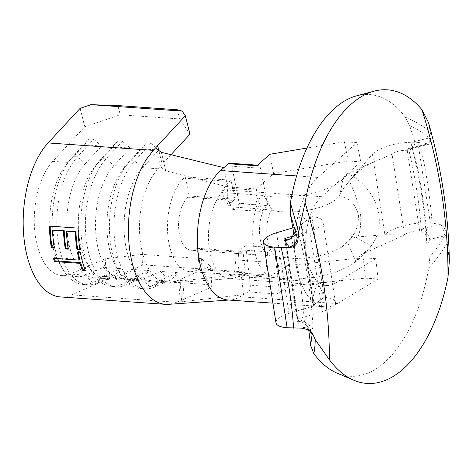 <?xml version="1.0" encoding="UTF-8"?>
<svg xmlns="http://www.w3.org/2000/svg" width="473" height="473" viewBox="0 0 473 473"><rect width="100%" height="100%" fill="white"/><g stroke="black" fill="none" stroke-linecap="round" stroke-linejoin="round"><path stroke-width="0.35" stroke-dasharray="2.37 1.77" d="M275.972 322.775A22.739 7.887 171.2 0 1 289.015 313.339L313.481 306.013A1.336 0.461 -8.8 0 0 314.072 305.741A1.336 0.461 -8.8 0 0 314.249 305.457A1.336 0.461 -8.8 0 0 313.593 305.168L324.259 297.233A22.739 7.887 171.2 0 1 335.404 302.182A22.739 7.887 171.2 0 1 332.377 307.036A22.739 7.887 171.2 0 1 322.361 311.618L297.889 318.944A1.336 0.461 -8.8 0 0 297.121 319.5A1.336 0.461 -8.8 0 0 297.777 319.789L299.74 319.931A494.829 171.675 171.2 0 1 297.15 321.214L302.081 328.179M292.84 227.868L301.005 225.42A1.336 0.461 -8.8 0 0 301.597 225.148A1.336 0.461 -8.8 0 0 301.774 224.864A1.336 0.461 -8.8 0 0 301.118 224.574L313.593 305.168L301.118 224.574L311.784 216.646A22.739 7.887 171.2 0 1 322.923 221.589A22.739 7.887 171.2 0 1 319.896 226.443A22.739 7.887 171.2 0 1 309.886 231.031L292.692 236.175M337.172 373.173A141.191 72.7 94 0 0 379.849 366.244A141.191 72.7 94 0 0 428.757 267.996C435.899 260.251 442.107 251.861 447.387 242.82L449.35 261.291M447.387 242.82L446.187 234.921C445.672 229.766 443.881 226.331 440.812 224.616L420.893 229.174A494.829 171.675 171.2 0 1 419.616 230.936L421.425 231.262L425.623 234.738L427.143 240.089L426.823 244.328A504.141 174.904 -8.8 0 0 429.839 240.396A425.96 388.138 -43.9 0 1 429.892 256.756L428.757 267.996M409.559 125.398C416.973 128.952 423.607 133.12 429.472 137.897L414.59 141.51L414.65 144.052L413.591 146.867L411.013 148.587L408.418 148.581L427.87 143.863L429.88 144.011L431.193 138.075L430.146 131.47C422.572 125.664 414.33 120.917 405.42 117.227L409.559 125.398A425.96 388.138 -43.9 0 1 414.389 140.605A504.141 174.904 171.2 0 1 411.374 144.531L412.722 146.612L412.32 148.569L408.885 150.26L407.141 150.343A10.702 3.713 -8.8 0 0 392.07 154.245L372.417 154.115A32.105 11.139 171.2 0 1 417.89 142.414L419.598 142.539A484.198 379.565 53.4 0 1 432.074 223.126L440.345 224.456M428.461 122.472L430.146 131.47M427.87 143.863L419.598 142.539M405.42 117.227A141.191 72.7 94 0 0 356.748 95.8M429.839 240.396L429.756 239.462L444.638 235.85C440.623 243.027 435.71 249.998 429.892 256.756M414.59 141.51L414.389 140.605M419.616 230.936A10.702 3.713 -8.8 0 0 404.545 234.839L384.892 234.709A32.105 11.139 171.2 0 1 430.365 223.008L432.074 223.126M346.478 242.347L341.364 247.332C346.478 243.713 350.795 239.149 354.318 233.632L346.478 242.347L347.17 241.396L355.726 261.315C358.096 259.098 359.575 257.052 360.16 255.172L404.545 234.839L392.07 154.245L364.186 165.94L348.418 173.798L342.99 179.054L339.916 194.539L339.253 195.656C331.798 207.541 296.281 215.446 272.395 210.467L264.07 195.804L261.066 195.243A49.499 25.489 94 0 0 253.617 246.055A49.499 25.489 94 0 0 273.217 277.397A49.499 25.489 94 0 0 273.802 277.503L276.806 278.059L279.626 257.152L277.29 256.65M376.827 247.562C369.153 244.902 362.135 241.407 355.761 237.079L384.892 234.709L372.417 154.115L347.448 183.388C352.113 176.671 357.694 170.854 364.186 165.94M431.193 138.075L429.472 137.897A9.365 2.081 76.4 0 1 429.005 144.218A9.365 2.081 76.4 0 1 428.331 143.975M440.812 224.616A9.365 2.081 76.4 0 1 444.638 235.85L446.187 234.921M420.893 229.174C425.292 230.369 428.248 233.798 429.756 239.462M290.02 239.007L291.492 238.286C294.401 235.956 296.447 232.686 297.623 228.477A504.141 174.904 171.2 0 1 293.331 230.641M308.78 330.438A504.141 174.904 -8.8 0 0 313.073 328.268L304.393 321.605L299.74 319.931M311.949 300.568L313.593 305.168L324.259 297.233L311.784 216.646L301.118 224.574L298.51 213.778A68.224 35.132 94 0 0 295.962 264.064A68.224 35.132 94 0 0 310.164 298.753A68.224 35.132 94 0 0 311.949 300.568L317.596 281.187A46.821 24.111 -86 0 1 314.622 277.787A46.821 24.111 -86 0 1 306.628 256.135A46.821 24.111 -86 0 1 308.372 221.624L298.51 213.778M308.65 329.533L307.184 325.968L310.72 331.017A9.365 8.656 145 0 0 301.709 327.712M307.184 325.968L303.713 322.846L300.639 321.599L297.15 321.214M357.978 236.79C360.408 231.185 361.248 223.215 360.479 212.88C357.943 201.788 354.236 191.222 349.346 181.189M360.166 255.184A49.499 42.079 -135.5 0 0 371.938 244.89A49.499 42.079 -135.5 0 0 378.749 214.417A49.499 42.079 -135.5 0 0 348.424 173.78M342.99 179.054C330.804 191.748 291.191 200.262 264.07 195.804M339.253 195.656C349.695 198.069 356.104 204.638 358.469 215.363L358.049 224.728L354.324 233.627L353.278 235.14C351.936 236.719 352.687 236.24 348.412 240.107L355.761 237.079M341.364 247.332L329.32 253.256L313.422 257.194L296.057 258.66L278.201 256.845M261.066 195.243L256.23 194.9L261.664 209.031L264.289 209.279C255.184 225.142 259.742 255.184 271.508 255.899L278.39 256.88C267.168 255.509 262.645 226.118 271.171 210.237L272.395 210.467M355.726 261.315L351.262 264.945L336.599 272.052L317.43 277.001L296.547 279.194L276.806 278.059M256.23 194.9L221.606 192.458L229.086 206.731L261.664 209.031M221.606 192.458A49.499 25.489 -86 0 1 229.671 181.36L230.966 180.154L234.957 199.228L233.662 200.434A28.09 14.468 94 0 0 229.086 206.731M185.209 176.926L189.2 195.999L187.905 197.2A28.09 14.468 94 0 0 178.67 228.234A28.09 14.468 94 0 0 191.163 250.258A28.09 14.468 94 0 0 195.934 249.082L197.294 248.307L199.429 268.759L198.063 269.533A49.499 25.489 -86 0 1 189.655 271.608A49.499 25.489 -86 0 1 167.649 232.805A49.499 25.489 -86 0 1 183.914 178.132L185.209 176.926L230.966 180.154M271.508 255.899L236.311 253.416A28.09 14.468 94 0 0 236.92 253.487A28.09 14.468 94 0 0 241.691 252.31L243.051 251.535L245.185 271.993L243.82 272.761A49.499 25.489 -86 0 1 235.412 274.837A49.499 25.489 -86 0 1 234.342 274.718L273.802 277.503M268.895 255.716L268.966 277.16M236.311 253.416L234.342 274.718M264.289 209.279L271.171 210.237M189.2 195.999L234.957 199.228M197.294 248.307L243.051 251.535M199.429 268.759L245.185 271.993M347.17 241.396L348.412 240.107C348.607 240 352.728 236.181 348.412 240.107M347.448 183.388C343.883 187.657 341.376 191.376 339.916 194.539M314.622 277.787L320.783 288.867L324.259 297.233L311.784 216.646L308.372 221.624M320.783 288.867L317.596 281.187M227.738 189.082A13.38 6.888 94 0 0 229.086 202.533L232.698 209.433L239.232 203.621L231.859 166.23A5.351 2.755 94 0 0 229.63 163.209M256.904 165.757A5.351 2.755 -86 0 1 257.081 165.609A5.351 2.755 -86 0 1 258.228 165.231A5.351 2.755 -86 0 1 260.457 168.246L231.859 166.23M240.804 272.738A13.38 6.888 -86 0 1 237.996 260.085L238.948 249.791L245.747 245.688L250.276 285.189A5.351 2.755 -86 0 1 248.331 291.788A5.351 2.755 -86 0 1 248.148 291.912L243.554 294.685L241.195 274.115M276.746 293.934A5.351 2.755 94 0 0 276.93 293.81A5.351 2.755 94 0 0 278.875 287.212L277.125 271.957L287.826 265.501L290.156 285.834L276.746 293.934L248.148 291.912M241.07 273.027L269.669 275.05L269.823 276.368L241.224 274.352M269.823 276.368L277.125 271.957L274.346 247.704L267.547 251.807L266.595 262.107A13.38 6.888 -86 0 0 269.669 275.05M227.915 299.977A68.224 35.132 94 0 0 229.902 300.006A68.224 35.132 94 0 0 240.154 296.742L243.554 294.685L184.446 301.431L182.761 280.684L241.313 274.34M378.098 279.023L375.769 258.684L335.055 283.268A46.821 24.111 -86 0 1 326.654 285.491A46.821 24.111 -86 0 1 305.812 248.36A46.821 24.111 -86 0 1 321.646 196.685L360.781 161.878L356.985 142.633L317.85 177.434A68.224 35.132 94 0 0 294.78 252.736A68.224 35.132 94 0 0 325.146 306.841A68.224 35.132 94 0 0 337.385 303.607L378.098 279.023L365.517 278.13L290.156 285.834M238.948 249.791L267.547 251.807M245.747 245.688L274.346 247.704M360.781 161.878L348.199 160.991L273.589 173.538L263.307 182.684L260.457 168.246M273.589 173.538L269.793 154.293M168.619 283.079L175.448 281.476L210.45 266.21L201.332 258.595L141.847 254.397L105.207 258.784L106.614 279.602L71.606 294.868A82.941 42.706 -86 0 1 60.331 296.926M80.103 108.352L84.768 126.74L52.757 161.323A61.537 31.685 94 0 0 34.624 229.322A61.537 31.685 94 0 0 61.839 275.576A61.537 31.685 94 0 0 70.205 274.05L105.207 258.784M152.956 175.282L157.994 168.755L142.55 167.661A61.537 31.685 94 0 0 124.423 235.66A61.537 31.685 94 0 0 151.638 281.914A61.537 31.685 94 0 0 160.004 280.388L177.807 272.625L160.649 271.413L142.846 279.176A61.537 31.685 94 0 1 134.48 280.708A61.537 31.685 94 0 1 116.364 267.056A61.537 31.685 94 0 1 123.293 168.908A61.537 31.685 94 0 1 125.392 166.449L113.952 165.645A61.537 31.685 94 0 0 95.824 233.644A61.537 31.685 94 0 0 123.039 279.898A61.537 31.685 94 0 0 131.405 278.366L149.208 270.603L132.05 269.391L114.247 277.154A61.537 31.685 94 0 1 105.881 278.686A61.537 31.685 94 0 1 87.765 265.04A61.537 31.685 94 0 1 94.695 166.886A61.537 31.685 94 0 1 96.794 164.433L85.359 163.623L101.642 146.033L84.484 144.821L68.195 162.41A61.537 31.685 94 0 0 66.096 164.87A61.537 31.685 94 0 0 59.166 263.018A61.537 31.685 94 0 0 77.282 276.67A61.537 31.685 94 0 0 85.648 275.138L103.451 267.375L110.227 274.973L114.803 275.298L120.609 268.587L103.451 267.375M52.757 161.323L68.195 162.41L72.883 156.533L77.46 156.859L85.359 163.623A61.537 31.685 94 0 0 67.225 231.622A61.537 31.685 94 0 0 94.44 277.882A61.537 31.685 94 0 0 102.807 276.35L120.609 268.587M168.625 283.043A61.537 31.685 -86 0 1 167.081 283.008A61.537 31.685 -86 0 1 140.428 242.111A61.537 31.685 -86 0 1 152.962 175.306M348.199 160.991L344.403 141.746L306.953 148.043M256.283 188.928L256.532 190.181A13.38 6.888 94 0 0 257.684 204.549L261.297 211.449L267.83 205.643L263.307 182.684L256.283 188.928L227.684 186.912M356.985 142.633L344.403 141.746M182.761 280.684L178.693 280.442L180.042 279.472L181.549 300.243L180.201 301.212L184.446 301.431M201.332 258.595L202.03 269.007L209.054 284.693L211.851 287.034L176.849 302.294L169.109 304.364M211.851 287.034L210.45 266.21M106.614 279.602L117.866 278.254L142.55 264.809L141.847 254.397M209.054 284.693L117.866 278.254M202.03 269.007L142.55 264.809M177.381 109.766L179.716 118.96L120.231 114.762L117.895 105.568M179.716 118.96L190.01 134.172M171.007 154.695L162.198 164.214L161.192 167.318L165.745 170.771L227.785 186.936M157.994 168.755L162.198 164.214L159.052 151.478M141.675 148.859L125.392 166.449L130.081 160.572L134.657 160.897L142.55 167.661L158.833 150.071L141.675 148.859L146.364 142.982L150.94 143.307L158.833 150.071M113.077 146.843L96.794 164.433L101.482 158.556L106.058 158.875L113.952 165.645L130.241 148.055L113.077 146.843L117.765 140.966L122.341 141.285L130.241 148.055M84.768 126.74L120.231 114.762M80.357 252.346L81.019 251.796A81.604 42.02 -86 0 0 85.944 269.953L85.028 269.888M85.365 270.798L85.944 269.953M54.318 258.347A81.604 42.02 -86 0 1 54.129 257.608L79.789 259.423M53.496 258.288L54.129 257.608M78.199 252.192A81.604 42.02 -86 0 1 78.08 251.589L81.019 251.796M77.424 252.139L78.08 251.589M79.949 249.992L80.617 249.478L79.86 249.425M68.218 249.165L68.881 248.65A81.604 42.02 -86 0 1 67.142 230.895M68.881 248.65L68.124 248.597M54.289 248.183L54.951 247.663A81.604 42.02 -86 0 1 53.213 229.908M54.951 247.663L54.194 247.61M50.191 226.165A81.604 42.02 -86 0 1 50.185 225.952L78.092 228.134M49.494 226.112L50.185 225.952M80.617 249.478A81.604 42.02 -86 0 1 78.784 227.968M165.745 170.771L161.364 152.33M227.702 186.977L223.889 167.661M240.101 274.801A46.821 24.111 -86 0 1 230.783 278.65A46.821 24.111 -86 0 1 229.423 278.627A46.821 24.111 -86 0 1 208.498 239.669A46.821 24.111 -86 0 1 226.26 188.337M375.769 258.684L363.181 257.797L365.517 278.13M363.181 257.797L287.826 265.501M122.341 141.285L106.058 158.875A68.892 35.475 94 0 0 85.761 235.01A68.892 35.475 94 0 0 116.228 286.792A68.892 35.475 94 0 0 125.593 285.083L143.402 277.314L149.208 270.603M117.765 140.966L101.482 158.556A68.892 35.475 94 0 0 99.129 161.305A68.892 35.475 94 0 0 91.372 271.189A68.892 35.475 94 0 0 111.658 286.472A68.892 35.475 94 0 0 121.017 284.758L138.826 276.995L143.402 277.314M132.05 269.391L138.826 276.995M150.94 143.307L134.657 160.897A68.892 35.475 94 0 0 114.36 237.026A68.892 35.475 94 0 0 144.827 288.814A68.892 35.475 94 0 0 154.192 287.099L172.001 279.336L177.807 272.625M146.364 142.982L130.081 160.572A68.892 35.475 94 0 0 127.728 163.321A68.892 35.475 94 0 0 119.971 273.211A68.892 35.475 94 0 0 140.25 288.489A68.892 35.475 94 0 0 149.616 286.774L167.424 279.011L172.001 279.336M160.649 271.413L167.424 279.011M66.096 164.87L70.53 159.283A68.892 35.475 94 0 1 72.883 156.533L89.166 138.944L93.743 139.269L77.46 156.859A68.892 35.475 94 0 0 57.162 232.988A68.892 35.475 94 0 0 87.635 284.776A68.892 35.475 94 0 0 96.995 283.061L114.803 275.298M70.53 159.283A68.892 35.475 94 0 0 62.773 269.172A68.892 35.475 94 0 0 83.059 284.45A68.892 35.475 94 0 0 92.424 282.736L110.227 274.973M93.743 139.269L101.642 146.033M84.484 144.821L89.166 138.944M227.933 188.159L256.532 190.181M232.698 209.433L261.297 211.449M239.232 203.621L267.83 205.643M322.361 311.618L309.886 231.031M411.374 144.531A494.64 387.748 53.4 0 1 421.609 194.61A494.64 387.748 53.4 0 1 426.823 244.328M313.073 328.268A493.694 387.003 -126.6 0 0 307.864 278.55A493.694 387.003 -126.6 0 0 297.623 228.477M419.705 230.942L407.229 150.349M421.425 231.262A484.198 379.565 -126.6 0 0 408.885 150.26M407.141 150.343A494.829 171.675 -8.8 0 0 408.418 148.581M430.365 223.008L417.89 142.414M291.492 238.286A487.184 381.9 53.4 0 1 304.393 321.605M297.777 319.789L285.302 239.196M289.015 313.339L276.534 232.746M313.481 306.013L301.005 225.42M297.889 318.944L285.544 239.214M183.914 178.132L229.671 181.36M198.063 269.533L243.82 272.761M187.905 197.2L233.662 200.434M195.934 249.082L241.691 252.31M358.469 215.363A46.821 16.242 171.2 0 1 360.479 212.88M337.385 303.607L240.154 296.742M237.996 260.085L266.595 262.107M278.875 287.212L250.276 285.189M175.448 281.476L160.004 280.388L154.192 287.099L149.616 286.774L142.846 279.176L131.405 278.366L125.593 285.083L121.017 284.758L114.247 277.154L102.807 276.35L96.995 283.061L92.424 282.736L85.648 275.138L70.205 274.05M321.646 196.685L224.415 189.821M317.85 177.434L296.63 175.938M176.849 302.294L71.606 294.868M335.055 283.268L237.818 276.403M229.086 202.533L257.684 204.549M314.249 305.457L301.774 224.864M412.722 146.612C420.462 177.96 425.268 209.119 427.137 240.089M411.013 148.587L429.88 144.017M412.32 148.569L413.591 146.872M335.404 302.182L322.923 221.589M297.121 319.5L284.645 238.906M289.086 239.545L290.836 238.67M351.025 179.22C357.901 171.161 366.262 165.065 376.106 160.938M273.217 277.397L275.836 277.893M351.262 264.945C359.108 259.559 365.99 252.866 371.902 244.86M235.412 274.837L189.655 271.608M236.92 253.487L191.163 250.258M277.089 256.608L277.391 256.668M354.324 233.627L350.948 237.777M303.755 217.947C305.777 219.555 307.882 219.543 310.063 217.923M310.164 298.753L313.02 303.56M257.549 165.183L258.228 165.231M105.881 278.686L94.44 277.882M77.282 276.67L61.839 275.576M167.081 283.008L151.638 281.914M134.48 280.708L123.039 279.898M229.902 300L228.837 300.042M169.973 282.96L230.789 278.644M325.146 306.841L272.933 303.158M326.654 285.491L229.423 278.627M111.658 286.472L116.228 286.792M87.765 265.04L91.372 271.189M94.695 166.886L99.129 161.305M140.25 288.489L144.827 288.814M116.364 267.056L119.971 273.211M123.293 168.908L127.728 163.321M83.059 284.45L87.635 284.776M59.166 263.018L62.773 269.172M178.688 280.442L180.195 301.212M156.616 148.824L161.187 167.318"/><path stroke-width="0.71" d="M329.409 359.758A147.15 75.775 94 0 0 353.804 380.233A147.15 75.775 94 0 0 398.284 373.008A147.15 75.775 94 0 0 447.949 277.586A515.523 404.119 -126.6 0 0 441.806 194.125A515.523 404.119 -126.6 0 0 421.957 109.701A147.15 75.775 94 0 0 374.208 91.147A147.15 75.775 94 0 0 305.085 202.621A514.535 403.345 53.4 0 1 323.26 281.612A514.535 403.345 53.4 0 1 329.409 359.758L315.243 339.667C315.101 345.627 314.61 350.245 313.765 353.526L310.672 345.432A425.96 67.314 -102.2 0 0 308.78 330.438L308.65 329.533L312.091 334.435A9.365 8.656 145 0 0 310.72 331.017L310.04 330.278M313.765 353.526A141.191 72.7 94 0 0 337.172 373.173L353.804 380.233M315.243 339.667L312.89 334.358L310.034 330.278L302.081 328.179L287.111 327.724A22.739 7.887 171.2 0 1 275.972 322.775L263.491 242.182A22.739 7.887 171.2 0 1 276.534 232.746L292.84 227.868M298.073 238.652C297.724 243.902 294.904 246.882 289.6 247.586L289.234 247.119A9.365 8.656 145 0 0 296.926 236.488L298.073 238.652L298.634 232.409L305.085 202.621M293.632 328.179A487.184 381.9 -126.6 0 0 281.157 247.592L289.6 247.586M290.339 214.074A425.96 67.314 -102.2 0 1 293.331 230.641L293.491 231.581L296.926 236.488L290.339 214.074L290.422 202.763L298.634 232.409M421.957 109.701L428.461 122.472C441.646 169.062 448.611 215.333 449.35 261.291L447.949 277.586M374.208 91.147L356.748 95.8A141.191 72.7 94 0 0 290.422 202.763M310.672 345.432L312.091 334.435L312.89 334.358M292.692 236.175L285.414 238.351A1.336 0.461 -8.8 0 0 284.645 238.906A1.336 0.461 -8.8 0 0 285.302 239.196L290.02 239.007M281.157 247.592L274.636 247.131A22.739 7.887 171.2 0 1 263.491 242.182M289.234 247.119L284.675 240.621L288.004 240L290.664 238.552L292.456 236.577L293.42 234.218L293.491 231.581M257.549 165.183L229.63 163.209A5.351 2.755 94 0 0 228.483 163.587A5.351 2.755 94 0 0 228.305 163.735L220.619 170.57A68.224 35.132 94 0 0 197.548 245.871A68.224 35.132 94 0 0 227.915 299.977L272.933 303.158M228.305 163.735L256.904 165.757L269.793 154.293L306.953 148.043M66.451 231.114A82.941 42.706 -86 0 0 68.218 249.165L65.286 248.958A82.941 42.706 -86 0 1 63.518 230.907L52.521 230.132A82.941 42.706 -86 0 0 54.289 248.183L51.356 247.976A82.941 42.706 -86 0 1 49.494 226.112L78.092 228.134A82.941 42.706 -86 0 0 79.949 249.992L77.016 249.785A82.941 42.706 -86 0 1 75.248 231.735L66.451 231.114L75.94 231.516A81.604 42.02 -86 0 0 77.678 249.271L79.86 249.425M79.162 260.103L53.496 258.288A82.941 42.706 -86 0 0 54.383 261.557L80.049 263.366A82.941 42.706 -86 0 0 82.432 270.591L85.365 270.798A82.941 42.706 -86 0 1 80.357 252.346L77.424 252.139A82.941 42.706 -86 0 0 79.162 260.103L79.789 259.423A81.604 42.02 -86 0 1 78.199 252.192M146.754 158.875A82.941 42.706 94 0 0 129.62 249.011A82.941 42.706 94 0 0 165.574 304.358L60.331 296.926A82.941 42.706 -86 0 1 23.65 234.584A82.941 42.706 -86 0 1 48.086 142.935L80.103 108.352L90.993 104.669L182.182 111.108L177.381 109.766L117.895 105.568L90.993 104.669M169.647 304.299L169.109 304.364M165.574 304.358A82.941 42.706 94 0 0 169.109 304.322M223.889 167.661L161.364 152.33L156.622 148.824L157.627 145.719L153.329 150.361L146.742 158.845M159.052 151.478L157.627 145.719L185.339 115.779L190.01 134.172L171.007 154.695M185.339 115.779L182.182 111.108M85.028 269.888L83.012 269.74A81.604 42.02 -86 0 1 80.664 262.633L54.998 260.824A81.604 42.02 -86 0 1 54.318 258.347M82.432 270.591L83.012 269.74M80.049 263.366L80.664 262.633M54.383 261.557L54.998 260.824M77.016 249.785L77.678 249.271M75.248 231.735L75.94 231.516M68.124 248.597L65.948 248.443A81.604 42.02 -86 0 1 64.21 230.688L52.521 230.132M65.286 248.958L65.948 248.443M63.518 230.907L64.21 230.688M54.194 247.61L52.018 247.456A81.604 42.02 -86 0 1 50.191 226.165M51.356 247.976L52.018 247.456M284.675 240.621A494.829 171.675 -8.8 0 0 287.265 239.338M287.111 327.724L274.636 247.131M285.544 239.214L285.414 238.351M296.63 175.938L220.619 170.57M153.329 150.361L48.086 142.935M169.647 304.269L228.837 300.042"/></g></svg>
